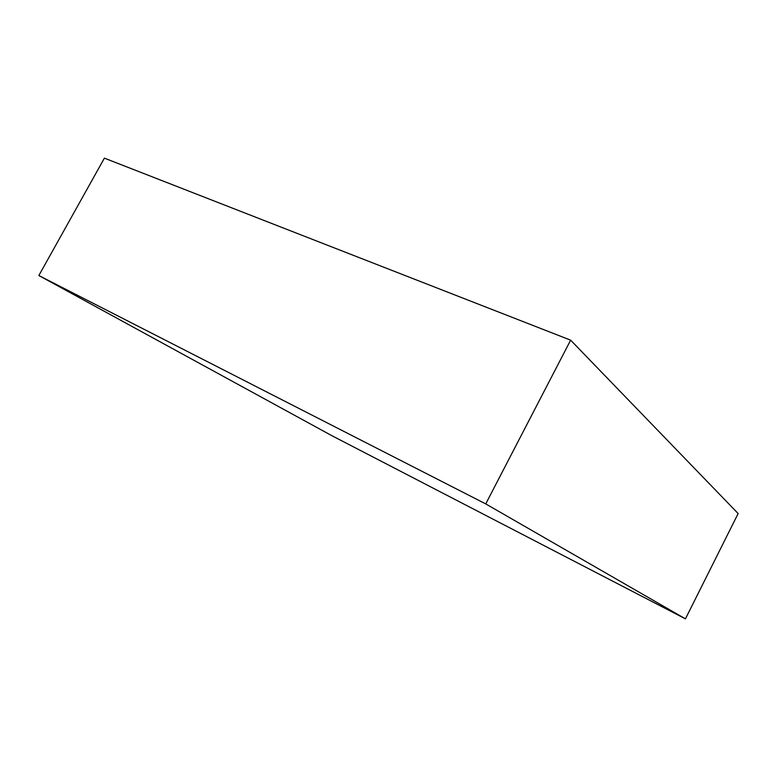 <?xml version="1.0" encoding="UTF-8"?>
<svg xmlns="http://www.w3.org/2000/svg" width="777" height="777" viewBox="0 0 777 777"><rect width="100%" height="100%" fill="white"/><g stroke="black" fill="none" stroke-linecap="round" stroke-linejoin="round"><path stroke-width="1.17" d="M685.44 618.851L331.429 435.45L38.85 275.534L485.742 503.904L685.44 618.851L738.15 513.548L570.639 340.161L485.742 503.904M570.639 340.161L104.4 158.149L38.85 275.534"/></g></svg>
